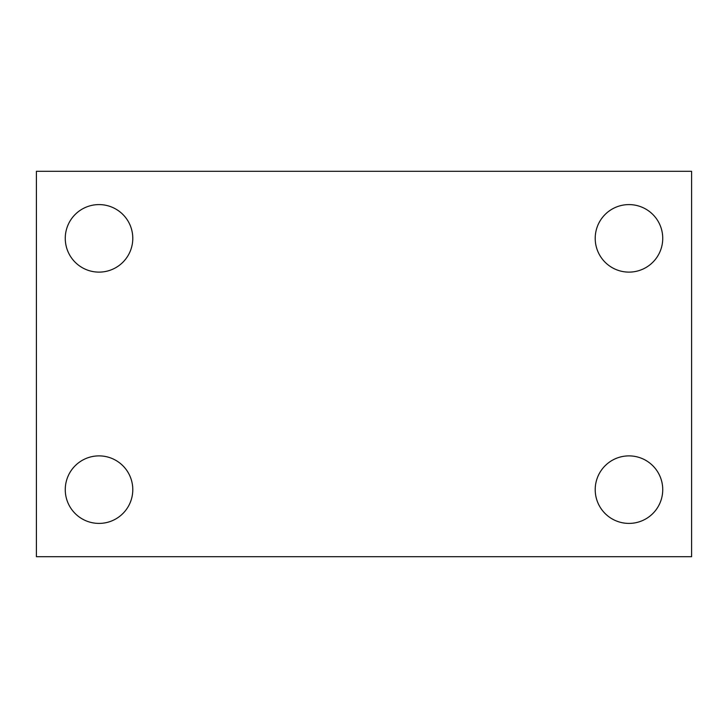 <?xml version="1.0" encoding="UTF-8"?>
<svg xmlns="http://www.w3.org/2000/svg" width="728" height="728" viewBox="0 0 728 728"><rect width="100%" height="100%" fill="white"/><g stroke="black" fill="none" stroke-linecap="round" stroke-linejoin="round"><path stroke-width="1.09" d="M36.4 171.298L691.6 171.298L691.6 556.702L36.4 556.702L36.4 171.298M99.026 455.883A33.761 33.761 0 0 1 132.787 489.644A33.761 33.761 0 0 1 99.026 523.405A33.761 33.761 0 0 1 65.265 489.644A33.761 33.761 0 0 1 99.026 455.883M628.974 455.883A33.761 33.761 0 0 1 662.735 489.644A33.761 33.761 0 0 1 628.974 523.405A33.761 33.761 0 0 1 595.213 489.644A33.761 33.761 0 0 1 628.974 455.883M628.974 204.595A33.761 33.761 0 0 1 662.735 238.356A33.761 33.761 0 0 1 628.974 272.117A33.761 33.761 0 0 1 595.213 238.356A33.761 33.761 0 0 1 628.974 204.595M99.026 204.595A33.761 33.761 0 0 1 132.787 238.356A33.761 33.761 0 0 1 99.026 272.117A33.761 33.761 0 0 1 65.265 238.356A33.761 33.761 0 0 1 99.026 204.595"/></g></svg>
